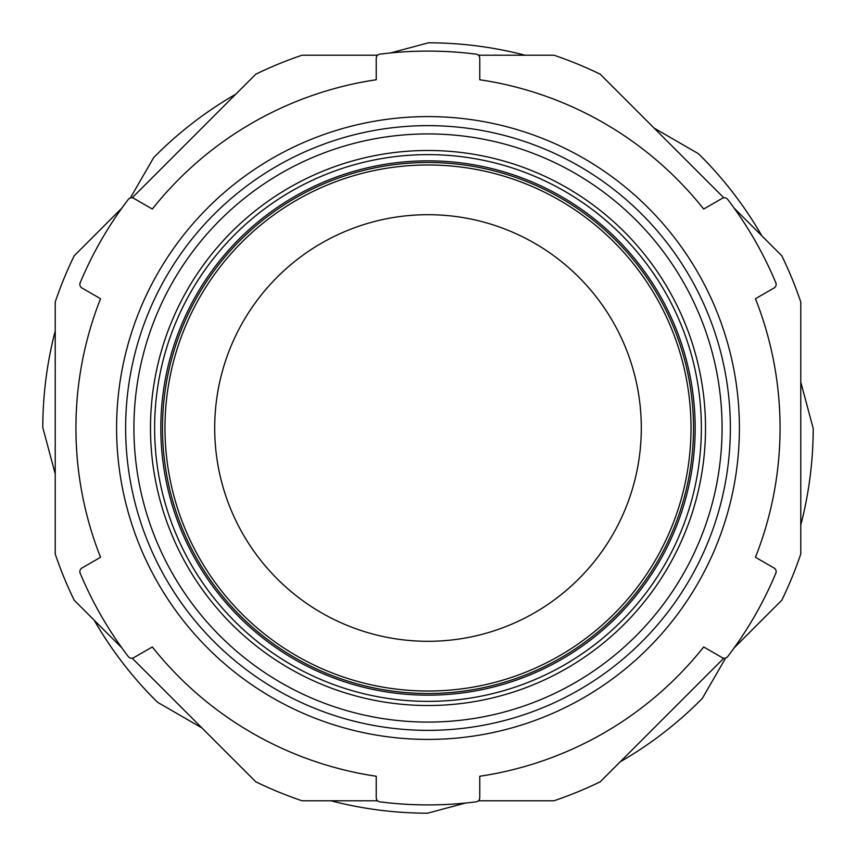 <?xml version="1.0" encoding="UTF-8"?>
<svg xmlns="http://www.w3.org/2000/svg" width="856" height="856" viewBox="0 0 856 856"><rect width="100%" height="100%" fill="white"/><g stroke="black" fill="none" stroke-linecap="round" stroke-linejoin="round"><path stroke-width="1.28" d="M132.188 658.211L255.751 781.785A393.482 393.482 0 0 0 302.029 800.777L377.571 800.777M478.429 800.777L553.971 800.777A393.482 393.482 0 0 0 600.249 781.785L723.812 658.211M121.894 208.083L74.215 255.751A393.482 393.482 0 0 0 55.223 302.029L55.223 553.971A393.482 393.482 0 0 0 74.215 600.249L121.894 647.917M377.571 55.223L302.029 55.223A393.482 393.482 0 0 0 255.751 74.215L132.188 197.79M723.812 197.79L600.249 74.215A393.482 393.482 0 0 0 553.971 55.223L478.429 55.223M734.106 647.917L781.785 600.249A393.482 393.482 0 0 0 800.777 553.971L800.777 302.029A393.482 393.482 0 0 0 781.785 255.751L734.106 208.083M428 739.413A311.413 311.413 0 0 0 697.683 272.294A311.413 311.413 0 0 0 158.317 272.294A311.413 311.413 0 0 0 428 739.413M465.407 803.056L427.54 813.2A385.2 385.2 0 0 1 330.951 800.777M201.845 727.878L157.568 702.305A385.2 385.2 0 0 1 94.631 620.996L94.513 620.536M725.62 658.061L702.305 698.432A385.2 385.2 0 0 1 620.996 761.369L620.536 761.487M800.777 382.086L813.2 428.46A385.2 385.2 0 0 1 800.777 525.049M654.155 128.122L698.432 153.695A385.2 385.2 0 0 1 761.369 235.004L761.487 235.464M390.593 52.944L428.46 42.8A385.2 385.2 0 0 1 525.049 55.223M130.38 197.939L153.695 157.568A385.2 385.2 0 0 1 235.004 94.631L235.464 94.513M55.223 473.914L42.8 427.54A385.2 385.2 0 0 1 55.223 330.951M722.303 657.697A4.141 4.141 0 0 0 727.664 656.627A376.918 376.918 0 0 0 775.825 573.199A4.141 4.141 0 0 0 774.07 568.02L755.473 557.277A352.062 352.062 0 0 0 755.473 298.723L774.07 287.98A4.141 4.141 0 0 0 775.825 282.801A376.918 376.918 0 0 0 727.664 199.373A4.141 4.141 0 0 0 722.303 198.303L703.696 209.046A352.062 352.062 0 0 0 479.777 79.758L479.777 58.283A4.141 4.141 0 0 0 476.161 54.174A376.918 376.918 0 0 0 379.839 54.174A4.141 4.141 0 0 0 376.223 58.283L376.223 79.758A352.062 352.062 0 0 0 152.304 209.046L133.697 198.303A4.141 4.141 0 0 0 128.336 199.373A376.918 376.918 0 0 0 80.175 282.801A4.141 4.141 0 0 0 81.93 287.98L100.527 298.723A352.062 352.062 0 0 0 100.527 557.277L81.93 568.02A4.141 4.141 0 0 0 80.175 573.199A376.918 376.918 0 0 0 128.336 656.627A4.141 4.141 0 0 0 133.697 657.697L152.304 646.954A352.062 352.062 0 0 0 376.223 776.242L376.223 797.717A4.141 4.141 0 0 0 379.839 801.826A376.918 376.918 0 0 0 476.161 801.826A4.141 4.141 0 0 0 479.777 797.717L479.777 776.242A352.062 352.062 0 0 0 703.696 646.954L722.303 657.697M428 125.639A302.361 302.361 0 0 0 125.639 428A302.361 302.361 0 0 0 428 730.361A302.361 302.361 0 0 0 730.361 428A302.361 302.361 0 0 0 428 125.639M428 705.515A277.515 277.515 0 0 0 668.333 289.242A277.515 277.515 0 0 0 187.667 289.242A277.515 277.515 0 0 0 428 705.515M701.364 428A273.364 273.364 0 0 1 291.318 664.748A273.364 273.364 0 0 1 291.318 191.252A273.364 273.364 0 0 1 701.364 428M428 691.017A263.017 263.017 0 0 0 691.017 428A263.017 263.017 0 0 0 428 164.983A263.017 263.017 0 0 0 164.983 428A263.017 263.017 0 0 0 428 691.017A263.017 263.017 0 0 0 691.017 428A263.017 263.017 0 0 0 428 164.983A263.017 263.017 0 0 1 691.017 428A263.017 263.017 0 0 1 428 691.017M428 214.696A213.305 213.305 0 0 0 214.696 428A213.305 213.305 0 0 0 428 641.305A213.305 213.305 0 0 0 641.305 428A213.305 213.305 0 0 0 428 214.696A213.305 213.305 0 0 0 214.696 428A213.305 213.305 0 0 0 428 641.305A213.305 213.305 0 0 0 641.305 428A213.305 213.305 0 0 0 428 214.696M428 695.158A267.158 267.158 0 0 0 659.366 294.421A267.158 267.158 0 0 0 196.634 294.421A267.158 267.158 0 0 0 428 695.158M428 722.079A294.079 294.079 0 0 0 722.079 428A294.079 294.079 0 0 0 428 133.921A294.079 294.079 0 0 0 133.921 428A294.079 294.079 0 0 0 428 722.079M428 162.501A265.499 265.499 0 0 0 162.501 428A265.499 265.499 0 0 0 428 693.499A265.499 265.499 0 0 0 693.499 428A265.499 265.499 0 0 0 428 162.501"/></g></svg>
